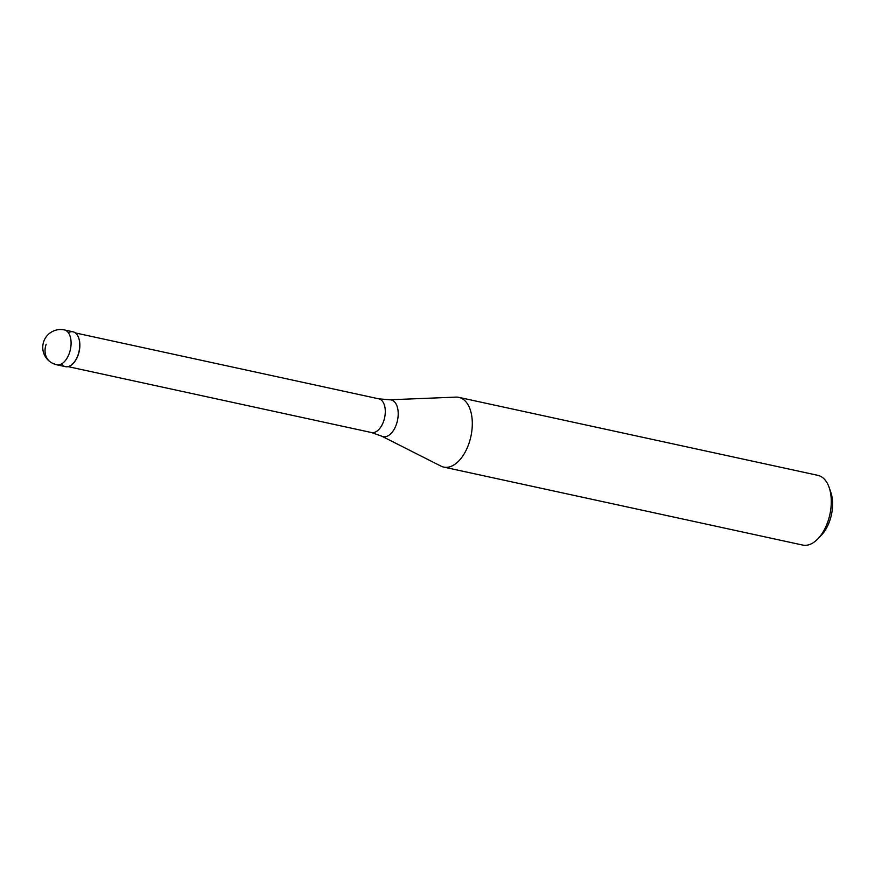 <?xml version="1.0" encoding="UTF-8"?>
<svg xmlns="http://www.w3.org/2000/svg" width="875" height="875" viewBox="0 0 875 875"><rect width="100%" height="100%" fill="white"/><g stroke="black" fill="none" stroke-linecap="round" stroke-linejoin="round"><path stroke-width="1.31" d="M68.305 332.664A17.839 10.03 102.3 0 1 78.673 337.903A17.839 10.03 102.3 0 1 77.995 355.064A17.839 10.03 -77.7 0 0 73.019 331.811L64.367 329.93A17.839 10.03 102.3 0 1 69.344 353.183A17.839 10.03 102.3 0 1 56.798 364.798L65.45 366.669A17.839 10.03 -77.7 0 0 77.995 355.064A17.839 10.03 102.3 0 1 73.117 363.475A17.839 10.03 102.3 0 1 61.513 363.945M78.75 338.144A17.248 9.691 102.3 0 1 78.837 338.384A17.248 9.691 102.3 0 1 78.181 354.977A17.248 9.691 102.3 0 1 73.467 363.103A17.248 9.691 102.3 0 1 73.292 363.289M378.798 398.836L389.594 399.787L455.952 397.119A35.678 20.048 102.3 0 1 458.861 397.37A35.678 20.048 102.3 0 1 468.803 443.877A35.678 20.048 102.3 0 1 443.723 467.097A35.678 20.048 102.3 0 1 440.967 466.113L381.697 436.155L371.481 432.534A17.248 9.691 -77.7 0 0 383.611 421.312A17.248 9.691 -77.7 0 0 378.798 398.836L75.403 332.938M443.723 467.097L802.714 545.07A35.678 20.048 -77.7 0 0 818.048 538.672A35.678 20.048 -77.7 0 0 827.794 521.85A35.678 20.048 -77.7 0 0 829.161 487.528A35.678 20.048 -77.7 0 0 817.862 475.344L458.861 397.37M818.048 538.672L821.559 534.975A29.728 16.712 -77.7 0 0 829.686 520.953A29.728 16.712 -77.7 0 0 830.823 492.352L829.161 487.528M46.167 344.225A17.839 14.405 123.6 0 0 54.786 363.934M389.594 399.787A18.802 10.566 102.3 0 1 396.364 424.43A18.802 10.566 102.3 0 1 381.697 436.155M64.367 329.93A17.839 17.839 0 0 0 43.75 341.469A17.839 17.839 0 0 0 56.798 364.798M371.481 432.534L68.086 366.636"/></g></svg>
